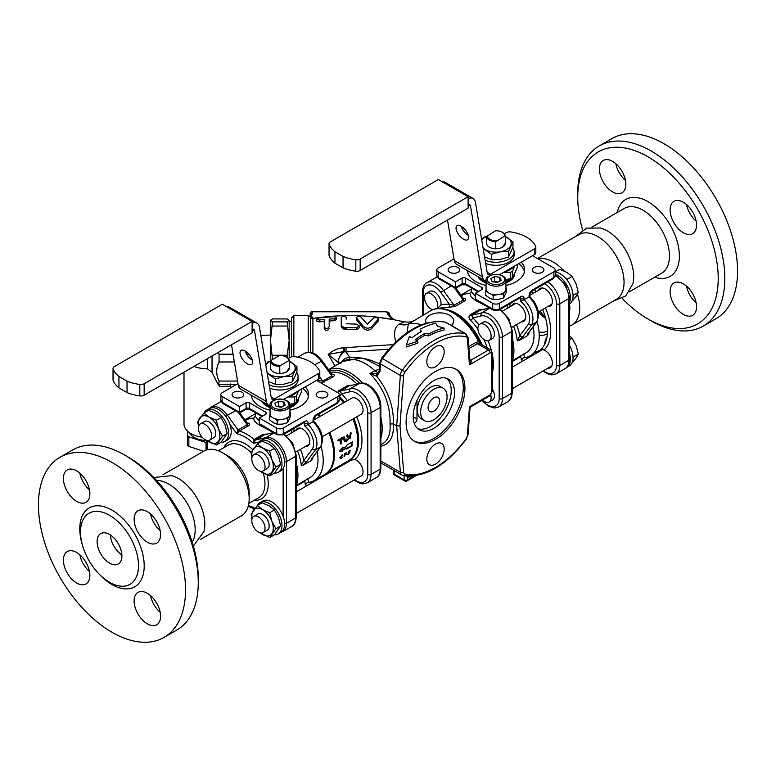 <?xml version="1.0" encoding="UTF-8"?>
<svg xmlns="http://www.w3.org/2000/svg" width="776" height="776" viewBox="0 0 776 776"><rect width="100%" height="100%" fill="white"/><g stroke="black" fill="none" stroke-linecap="round" stroke-linejoin="round"><path stroke-width="1.16" d="M192.206 542.211A37.393 21.592 -120 0 0 168.741 484.049A37.393 21.592 -120 0 0 156.558 480.451M153.784 477.512L171.748 475.639A37.393 21.592 60 0 1 178.373 478.491A37.393 21.592 60 0 1 203.972 531.453L193.369 546.081M569.594 326.027A37.393 21.592 -120 0 0 571.97 324.969L616.319 299.361A37.393 21.592 -120 0 0 622.051 269.398A37.393 21.592 -120 0 0 597.627 236.438A37.393 21.592 -120 0 0 578.925 234.585L537.448 258.534M575.588 236.515L586.646 228.125L600.634 228.028A37.393 21.592 60 0 1 607.259 230.879A37.393 21.592 60 0 1 632.857 283.841L625.786 295.908L612.982 301.292M571.902 363.061L576.141 357.988L578.285 354.137L576.141 345.592L572.077 338.152L569.594 335.872M572.95 355.912L573.59 356.844L573.037 357.464M572.077 338.152L569.594 339.587M578.285 354.137L573.59 356.844M571.902 301.389L576.141 296.325L578.285 292.465L576.141 283.919L572.077 276.479L566.839 272.347L559.68 269.32L555.218 271.891M566.034 278.739L567.392 279.185L567.644 280.796M572.95 294.24L573.59 295.171L573.037 295.801M572.077 276.479L567.392 279.185M578.285 292.465L573.59 295.171M260.261 471.207A15.19 8.769 -120 0 0 262.569 472.817A15.19 8.769 -120 0 0 271.872 471.992A15.19 8.769 -120 0 0 271.872 459.586A15.19 8.769 -120 0 0 262.569 448.014A15.19 8.769 -120 0 0 253.267 448.838A15.19 8.769 -120 0 0 252.074 457.015M263.103 470.906L267.245 468.51A9.351 5.393 -120 0 0 268.68 461.022A9.351 5.393 -120 0 0 262.569 452.786A9.351 5.393 -120 0 0 257.894 452.321L253.752 454.707A9.351 5.393 60 0 1 258.427 455.173A9.351 5.393 60 0 1 264.538 463.417A9.351 5.393 60 0 1 263.103 470.906A9.351 5.393 60 0 1 253.752 465.503A9.351 5.393 60 0 1 253.752 454.707M252.006 457.268L251.123 452.699L257.331 443.872L262.569 448.014L269.728 451.04L271.872 459.586L275.936 467.026L269.728 475.843L260.057 471.148M269.728 475.843L274.423 473.137L280.621 464.32L278.487 455.764L274.423 448.334L269.185 444.192L262.016 441.166L257.331 443.872M275.936 467.026L280.621 464.32M269.728 451.04L274.423 448.334M313.737 420.078L351.77 398.117A9.351 5.393 60 0 1 356.446 398.583A9.351 5.393 60 0 1 362.557 406.818A9.351 5.393 60 0 1 361.121 414.316L322.312 436.723M260.261 532.87A15.19 8.769 -120 0 0 262.569 534.489A15.19 8.769 -120 0 0 271.872 533.665A15.19 8.769 -120 0 0 271.872 521.259A15.19 8.769 -120 0 0 262.569 509.687A15.19 8.769 -120 0 0 253.267 510.511A15.19 8.769 -120 0 0 252.074 518.688M263.103 532.578L267.245 530.183A9.351 5.393 -120 0 0 268.68 522.694A9.351 5.393 -120 0 0 262.569 514.449A9.351 5.393 -120 0 0 257.894 513.993L253.752 516.38A9.351 5.393 60 0 1 258.427 516.845A9.351 5.393 60 0 1 264.538 525.08A9.351 5.393 60 0 1 263.103 532.578A9.351 5.393 60 0 1 253.752 527.176A9.351 5.393 60 0 1 253.752 516.38M252.006 518.94L251.123 514.372L257.331 505.545L262.569 509.687L269.728 512.713L271.872 521.259L275.936 528.698L269.728 537.516L260.057 532.821M269.728 537.516L274.423 534.809L280.621 525.982L278.487 517.437L274.423 509.997L269.185 505.865L262.016 502.838L257.331 505.545M275.936 528.698L280.621 525.982M269.728 512.713L274.423 509.997M296.228 491.858L351.373 460.022L354.768 459.537A9.351 5.393 60 0 1 356.446 460.255A9.351 5.393 60 0 1 362.557 468.491A9.351 5.393 60 0 1 361.121 475.989L296.228 513.45M206.852 440.37A15.19 8.769 -120 0 0 209.161 441.99A15.19 8.769 -120 0 0 218.463 441.156A15.19 8.769 -120 0 0 218.463 428.75A15.19 8.769 -120 0 0 209.161 417.178A15.19 8.769 -120 0 0 199.859 418.012A15.19 8.769 -120 0 0 198.666 426.179M209.695 440.07L213.836 437.674A9.351 5.393 -120 0 0 215.272 430.185A9.351 5.393 -120 0 0 209.161 421.95A9.351 5.393 -120 0 0 204.486 421.484L200.344 423.88A9.351 5.393 60 0 1 205.019 424.336A9.351 5.393 60 0 1 211.13 432.581A9.351 5.393 60 0 1 209.695 440.07A9.351 5.393 60 0 1 200.344 434.676A9.351 5.393 60 0 1 200.344 423.88M198.598 426.431L197.715 421.863L203.923 413.045L209.161 417.178L216.32 420.204L218.463 428.75L222.528 436.19L216.32 445.017L206.649 440.312M216.32 445.017L221.014 442.301L227.222 433.483L225.079 424.938L221.014 417.498L215.776 413.356L208.608 410.329L203.923 413.045M222.528 436.19L227.222 433.483M216.32 420.204L221.014 417.498M569.594 304.066A18.11 10.457 -120 0 0 573.037 295.957A18.11 10.457 -120 0 0 555.218 272.066M569.594 302.174A18.11 10.457 -120 0 0 570.389 297.489A18.11 10.457 -120 0 0 555.218 274.19M566.625 367.465A18.11 10.457 -120 0 0 566.645 367.446L569.283 365.923A18.11 10.457 -120 0 0 573.037 357.629A18.11 10.457 -120 0 0 569.594 345.543M566.645 367.446A18.11 10.457 -120 0 0 570.389 359.162A18.11 10.457 -120 0 0 569.594 353.536M546.886 337.453A18.11 10.457 -120 0 0 544.781 344.078M274.442 473.118A18.11 10.457 -120 0 0 278.235 472.283L280.883 470.76A18.11 10.457 60 0 0 283.143 468.529A18.11 10.457 -120 0 0 284.637 462.467A18.11 10.457 -120 0 0 276.731 444.241A18.11 10.457 -120 0 0 262.763 439.381L260.125 440.913A18.11 10.457 -120 0 0 257.506 443.775M278.235 472.283A18.11 10.457 -120 0 0 281.989 463.99A18.11 10.457 -120 0 0 274.083 445.764A18.11 10.457 -120 0 0 260.125 440.913M274.442 534.79A18.11 10.457 -120 0 0 278.235 533.956L280.883 532.433A18.11 10.457 -120 0 0 284.637 524.139A18.11 10.457 -120 0 0 283.143 516.36A18.11 10.457 60 0 0 262.763 501.053L260.125 502.586A18.11 10.457 -120 0 0 257.506 505.448M278.235 533.956A18.11 10.457 -120 0 0 281.989 525.662A18.11 10.457 -120 0 0 274.083 507.436A18.11 10.457 -120 0 0 260.125 502.586M206.717 410.077L209.355 408.554A18.11 10.457 -120 0 1 229.822 424.084A18.11 10.457 60 0 1 231.229 431.631A18.11 10.457 60 0 1 227.475 439.924L224.827 441.457A18.11 10.457 -120 0 0 228.581 433.163A18.11 10.457 -120 0 0 220.675 414.927A18.11 10.457 -120 0 0 206.717 410.077A18.11 10.457 -120 0 0 204.098 412.939M221.034 442.291A18.11 10.457 -120 0 0 224.827 441.457M269.107 384.857A18.11 10.457 0 0 0 292.804 383.897A18.11 10.457 0 0 0 298.11 376.505L298.11 379.551A18.11 10.457 180 0 1 292.804 386.952A18.11 10.457 180 0 1 269.65 388.145M298.11 376.505A18.11 10.457 0 0 0 296.762 372.548M288.284 358.551L290.34 357.358A4.675 2.697 180 0 1 294.851 356.659A35.056 20.244 0 0 1 319.644 370.976A4.675 2.697 180 0 1 319.799 371.675A4.675 2.697 180 0 1 318.432 373.586L274.5 398.942L271.134 397.002M271.387 416.625L269.563 416.062L270.126 414.433M289.923 412.395L290.418 412.832L289.923 413.521M280.02 419.506L277.197 420.466L275.189 418.788M288.303 416.906L287.624 418.856L284.879 418.759M269.563 416.062L269.563 419.855L273.385 422.736L277.197 424.259L282.415 424.132L287.624 422.648L290.418 416.625L290.418 412.832M277.197 420.466L277.197 424.259M287.624 418.856L287.624 422.648M237.989 383.577L222.149 392.724A4.675 2.697 180 0 0 220.782 394.635L220.782 400.358L222.634 403.336A2.338 1.348 120 0 1 222.149 402.269L222.149 396.536A4.675 2.697 180 0 1 220.782 394.635M222.149 396.536L239.503 406.556L246.108 402.744L246.108 408.467L239.503 412.279L239.503 406.556M262.637 416.101L249.416 408.467L249.416 402.744A2.338 1.348 0 0 0 246.108 402.744M249.416 402.744L265.945 412.279L265.945 414.19A2.338 1.348 0 0 0 266.634 413.239A2.338 1.348 0 0 0 265.945 412.279M265.945 414.19L259.329 418.012L276.692 428.032L276.692 433.755L259.329 423.735L259.329 418.012M283.298 428.032L337.841 396.536L337.841 402.269L316.356 414.665A4.675 2.697 120 0 0 313.048 420.398L313.048 421.746L308.091 424.608L308.091 423.26A4.675 2.697 120 0 0 304.784 421.349L283.298 433.755L283.298 428.032A4.675 2.697 180 0 1 276.692 428.032M316.521 380.415L337.841 392.724A4.675 2.697 180 0 1 339.209 394.635A4.675 2.697 180 0 1 337.841 396.536M305.298 386.894A28.634 16.529 180 0 1 308.625 394.635A28.634 16.529 180 0 1 289.923 410.135M270.058 410.135A28.634 16.529 180 0 1 251.385 395.275M317.937 392.249A5.839 3.376 180 0 1 324.3 391.511A5.839 3.376 180 0 1 327.909 394.635A5.839 3.376 180 0 1 322.069 398.001A5.839 3.376 180 0 1 316.22 394.635A5.839 3.376 180 0 1 317.937 392.249M242.054 397.021A5.839 3.376 180 0 1 235.681 397.748A5.839 3.376 180 0 1 232.082 394.635A5.839 3.376 180 0 1 237.922 391.259A5.839 3.376 180 0 1 243.761 394.635A5.839 3.376 180 0 1 242.054 397.021M289.923 413.773A9.933 5.733 180 0 1 279.99 419.506A9.933 5.733 180 0 1 270.058 413.773L270.058 405.179A9.933 5.733 0 0 0 272.968 409.233A9.933 5.733 0 0 0 283.793 410.475A9.933 5.733 0 0 0 289.923 405.179L289.923 413.773M285.209 405.033L281.387 407.235L276.178 406.43L274.782 403.423L278.594 401.211L283.812 402.026L285.209 405.033M282.095 406.828L278.594 405.984L278.594 401.211M283.812 405.838L283.812 402.026M278.594 405.984L277.789 406.682M270.058 405.741A11.689 6.751 -60 0 1 268.661 405.247A11.689 6.751 -60 0 1 266.362 401.483L238.271 385.265A11.689 6.751 120 0 0 240.56 389.028L268.661 405.247M259.329 421.087L255.45 416.537L255.45 412.745M284.753 434.405L284.443 433.881M295.889 430.379A10.166 5.869 60 0 1 297.48 428.517A10.166 5.869 60 0 1 307.645 434.385A10.166 5.869 60 0 1 307.645 446.132A10.166 5.869 60 0 1 305.24 446.578M296.228 485.921A43.243 24.968 -120 0 0 296.228 462.758M302.708 388.388A28.634 16.529 180 0 1 308.431 396.536M251.55 396.536A28.634 16.529 180 0 1 251.812 395.527M289.923 406.828A18.702 10.796 0 0 0 298.692 397.904L298.692 398.447A18.702 10.796 180 0 1 289.923 407.594M270.058 407.594A18.702 10.796 180 0 1 262.016 401.415M239.503 412.279L239.503 413.075L239.503 412.279L222.149 402.269A4.675 2.697 180 0 1 220.782 400.358M303.814 422.697L304.784 423.26L304.784 426.082L308.091 424.608A17.994 10.389 -120 0 1 315.376 449.876L312.291 449.052L303.833 460.42L301.282 465.513L302.815 465.357L306.908 461.264A2.338 1.853 -143.4 0 1 303.833 460.42A40.905 23.62 -120 0 0 300.448 449.343M313.048 421.746L313.048 421.746A17.994 10.389 60 0 1 320.342 447.005L315.376 449.876L306.908 461.264M304.784 421.349A2.338 1.348 -120 0 1 304.299 422.416L282.813 434.822A2.338 1.348 60 0 0 283.298 433.755A4.675 2.697 180 0 1 276.692 433.755A2.338 1.348 120 0 0 277.168 434.822L260.3 425.083L259.329 423.735M313.717 421.174C321.914 429.739 324.29 438.197 320.847 446.53L311.865 458.403L311.438 460.381L302.815 465.357M311.865 458.403A2.338 1.853 36.6 0 0 312.321 458.005A2.338 1.853 36.6 0 0 312.321 457.995L320.798 446.607M311.438 460.381L312.844 458.829L312.039 458.403M255.634 415.674L253.975 417.905L252.404 418.235A43.243 24.968 -120 0 0 245.303 420.466M253.975 417.915L253.888 418.186C253.306 420.388 255.682 422.998 260.988 426.024L267.933 429.487M296.228 486.29L304.774 481.11L305.395 484.932L305.705 483.923M321.012 446.268A43.243 24.968 60 0 1 314.261 480.499A43.243 24.968 60 0 1 308.567 482.391L307.733 478.588M317.142 451.525A38.567 22.261 60 0 1 310.022 477.55L296.403 485.417M308.567 482.391L307.024 482.759L305.395 484.932L305.657 484.02M304.987 480.46L304.774 481.11M279.738 366.437L280.446 365.457A8.652 4.995 180 0 1 271.358 360.209L270.649 361.189A9.351 5.393 -0 0 0 279.738 366.437L279.835 373.44A9.254 5.345 0 0 0 286.538 371.879A9.254 5.345 0 0 0 289.244 368.008L289.341 360.898A9.351 5.393 -0 0 0 286.606 357.222A9.351 5.393 -0 0 0 286.344 357.086M271.358 360.209L279.544 355.486A8.652 4.995 180 0 1 286.111 356.941A8.652 4.995 180 0 1 288.633 360.733L289.341 360.898M280.446 365.457L288.633 360.733M288.468 396.604A19.866 11.475 0 0 0 297.965 391.123M289.817 404.218L294.715 403.462L294.715 396.934L287.809 396.992M294.715 403.462A22.203 12.823 0 0 0 296.616 402.366L301.748 391.308L301.748 388.941M298.469 390.832L296.616 395.838A22.203 12.823 180 0 1 294.715 396.934M296.616 402.366L296.616 395.838M266.255 403.86A17.412 10.049 0 0 0 267.681 404.791A17.412 10.049 0 0 0 270.058 405.945M289.923 405.945A17.412 10.049 0 0 0 294.133 403.559M262.725 401.822A18.702 10.796 0 0 0 270.058 406.828M286.092 372.121A8.08 4.666 180 0 0 288.003 369.677L289.244 368.008M283.667 399.378L318.432 379.309A4.675 2.697 0 0 0 319.799 377.398L319.799 371.675M252.103 329.402L254.528 330.809A4.675 2.697 120 0 0 253.606 329.296A4.675 2.697 120 0 0 252.103 329.179M252.103 323.379A11.689 6.751 -60 0 1 257.118 323.223A11.689 6.751 -60 0 1 259.417 326.997L271.251 397.671A4.675 2.697 120 0 0 272.163 399.174A4.675 2.697 120 0 0 274.5 398.942M257.118 323.223L229.017 307.005A11.689 6.751 120 0 0 226.252 306.491M245.226 351.014A8.769 4.103 52 0 1 251.492 358.017A8.769 4.103 52 0 1 251.696 364.351A8.769 4.103 52 0 1 243.063 359.967A8.769 4.103 52 0 1 240.909 350.539A8.769 4.103 52 0 1 245.226 351.014A8.769 4.103 -128 0 0 252.278 360.074M238.271 385.265L231.49 344.767M113.16 369.075A35.521 20.506 0 0 0 118.941 376.457L118.941 387.903A35.521 20.506 180 0 1 113.16 380.531L113.16 369.075A4.675 2.697 180 0 1 113.034 368.474A4.675 2.697 180 0 1 114.412 366.563L222.353 304.24L252.103 321.419L144.161 383.742A4.675 2.697 180 0 1 139.806 384.459L139.806 395.915A4.675 2.697 0 0 0 144.161 395.188L252.103 332.875L252.103 321.419M139.806 395.915A35.521 20.506 180 0 1 127.031 392.578L127.031 381.123A35.521 20.506 0 0 0 139.806 384.459M118.941 387.903L127.031 392.578M113.034 368.474L113.034 379.92A4.675 2.697 0 0 0 113.16 380.531M118.941 376.457L127.031 381.123M254.528 330.809L266.362 401.483M265.78 365.011A15.19 8.769 0 0 1 270.649 361.189L270.649 368.251A9.351 5.393 0 0 0 279.738 373.498M289.341 361.15L296.936 366.592L292.397 376.37L283.929 376.573L275.451 378.998L267.157 373.227M268.545 381.511L275.451 384.411L283.929 384.207L292.397 381.792L296.936 372.005L296.936 366.592M275.451 378.998L275.451 384.411M265.761 364.924L267.584 362.053L270.882 360.869M292.397 376.37L292.397 381.792M267.07 372.713A15.19 8.769 0 0 0 269.253 374.304A15.19 8.769 0 0 0 283.929 376.573A15.19 8.769 0 0 0 294.667 370.375A15.19 8.769 0 0 0 290.738 361.897A15.19 8.769 0 0 0 289.341 361.189M341.838 448.344A42.535 24.56 60 0 1 341.838 448.625L346.086 446.743L346.62 445.249L352.663 441.767L351.751 444.25L352.653 445.579L346.62 449.071L346.086 448.276L342.342 450.439A43.243 24.968 60 0 1 342.303 451.564L339.481 451.331L342.303 447.742A43.243 24.968 60 0 1 342.342 448.916M346.086 448.276L341.838 450.148A42.535 24.56 60 0 1 341.799 451.273L339.665 451.108M351.906 442.194L351.256 443.959L352.159 445.298L346.339 448.654M342.303 451.564L341.799 451.273M342.342 450.439L341.838 450.148M352.653 445.579L352.159 445.298M351.751 444.25L351.256 443.959M342.332 455.541L341.459 455.347L342.42 454.794M340.363 457.869L339.781 457.801M340.286 457.51L340.78 457.791M342.09 457.374L341.159 458.587L340.295 458.092A43.243 24.968 -120 0 0 340.509 457.083L341.886 455.192L342.788 455.493L341.013 456.802A43.243 24.968 60 0 1 340.8 457.801L342.158 457.287M340.412 457.578L341.295 458.092M342.051 455.105L342.682 454.94M342.284 455.202L341.585 455.415M344.175 456.21L344.04 456.715A43.243 24.968 -120 0 0 344.66 453.834L346.785 452.369L345.116 453.815A43.243 24.968 60 0 1 344.942 454.746L346.717 453.95L344.835 455.26A43.243 24.968 60 0 1 344.544 456.424L344.04 456.715M346.785 452.369L346.28 452.66M349.627 451.768L347.803 454.125M349.142 450.429L349.452 451.574M348.841 452.786L348.434 451.913M348.327 453.785L349.656 452.825L349.016 452.165L349.501 452.447M349.2 451.457L348.822 451.981L349.559 451.254L348.87 451.263M348.492 451.787L349.074 452.127M349.646 450.72L349.947 451.952L348.57 454.309L348.434 452.738L349.287 450.924L350.189 450.643M348.055 454.009L348.57 454.309L347.949 454.426M349.336 452.466L348.831 452.165M349.239 452.495L348.734 452.204M349.151 452.544L348.637 452.253M348.948 452.689L348.434 452.398M349.433 451.923L349.151 451.011M343.991 436.655L344.03 436.791A42.535 24.56 60 0 1 344.66 440.011L345.262 440.409L347.968 439.439L347.376 439.177M346.872 438.886L347.968 439.439L347.561 440.477L345.058 441.864L344.156 441.049A43.243 24.968 -120 0 0 343.516 437.683L344.554 437.092A43.243 24.968 60 0 1 345.165 440.312L344.66 440.011M347.464 439.148L347.056 440.186L344.36 441.583M345.368 441.738L344.874 441.447M344.903 441.874L344.399 441.583M345.058 441.864L344.563 441.573M345.223 441.816L344.719 441.525M341.353 437.557L341.663 438.935L340.625 439.526A42.535 24.56 60 0 1 341.227 442.873L340.189 443.465M340.906 444.115L340.693 443.756A43.243 24.968 -120 0 0 340.111 440.419L337.899 440.341M342.284 437.858L342.177 439.226L340.625 439.526M341.139 439.827A43.243 24.968 60 0 1 341.731 443.164L341.227 442.873M340.693 443.756L341.731 443.164M338.414 440.642L339.073 441.01L338.414 440.642L338.772 439.652L341.876 437.858M340.111 440.419L338.559 440.719M346.756 435.152L347.522 434.977L349.569 437.732L350.286 433.386L350.985 432.736L350.636 437.926L348.773 439.003L346.785 436.19L347.279 434.841M347.134 434.851L349.54 437.732M350.985 432.736L351.334 433.561L350.82 433.27L350.131 437.635L348.269 438.712M350.461 432.436L350.82 433.27M325.163 474.204A43.243 24.968 -120 0 0 325.58 473.971A43.243 24.968 -120 0 0 334.534 454.173A43.243 24.968 -120 0 0 329.742 432.426M320.391 416.237A43.243 24.968 -120 0 0 318.703 414.103M352.876 419.069A43.243 24.968 60 0 1 357.668 440.816A43.243 24.968 60 0 1 348.715 460.614L325.58 473.971M339.209 397.739A43.243 24.968 60 0 1 343.535 402.88M357.668 440.816L357.668 439.856A42.069 24.289 -120 0 0 353.109 418.943M343.758 402.744A42.069 24.289 -120 0 0 339.209 397.419M317.879 414.578A43.243 24.968 60 0 1 319.566 416.712M328.917 432.911A43.243 24.968 60 0 1 324.756 474.446L314.261 480.499M163.018 474.708L204.03 451.031A37.393 21.592 60 0 1 222.731 452.883A37.393 21.592 60 0 1 249.174 498.687A37.393 21.592 60 0 1 241.423 515.807L200.412 539.485M239.832 412.88L247.185 423.065L247.175 424.705L238.077 429.952L236.748 433.687L239.425 431.019A2.338 1.348 60 0 1 238.077 429.952L227.513 415.305L225.835 416.46M267.196 434.065L263.209 434.259L254.121 439.507L253.49 443.348L255.469 439.992A2.338 1.348 60 0 1 254.121 439.507A43.243 24.968 -120 0 0 246.778 434.23A43.243 24.968 -120 0 0 239.425 431.019L248.514 425.772C250.211 424.346 250.056 423.454 248.058 423.075A43.243 24.968 -120 0 0 247.117 422.978M247.379 423.279A2.338 1.746 97.2 0 0 248.058 423.075M248.194 506.33L254.004 508.746L253.49 507.291L254.121 508.047M280.902 532.423L282.648 531.676A18.352 10.592 -120 0 0 286.451 523.276L286.451 461.613A18.352 10.592 -120 0 0 279.467 444.289A18.352 10.592 -120 0 0 266.032 437.548L255.469 439.992L264.558 434.744L273.385 432.639M222.731 452.883L227.688 455.745A30.38 17.547 60 0 1 249.174 492.964L249.174 498.687M110.367 534.994A17.528 10.117 -120 0 0 121.88 554.937M109.513 534.47A17.528 10.117 60 0 1 120.969 549.912A17.528 10.117 60 0 1 118.282 563.968A17.528 10.117 60 0 1 100.744 553.841A17.528 10.117 60 0 1 100.744 533.597A17.528 10.117 60 0 1 109.513 534.47M198.268 582.466L198.268 578.653A99.338 57.356 -120 0 0 128.021 456.986L124.723 455.075A104.013 60.053 60 0 1 198.268 582.466A104.013 60.053 60 0 1 176.724 630.083L163.998 637.426A104.013 60.053 60 0 1 111.996 632.275A104.013 60.053 60 0 1 44.048 540.62A104.013 60.053 60 0 1 59.985 457.277A104.013 60.053 60 0 1 163.998 517.33A104.013 60.053 60 0 1 163.998 637.426M150.544 595.619A18.702 10.796 -120 0 0 160.176 612.293M79.841 554.801A18.702 10.796 -120 0 0 89.473 571.466M79.841 473.156A18.702 10.796 -120 0 0 89.473 489.831M150.544 513.974A18.702 10.796 -120 0 0 160.176 530.648M109.513 515.293A41.021 23.687 -120 0 0 85.602 516.021A41.021 23.687 -120 0 0 89.007 560.621A41.021 23.687 -120 0 0 125.935 585.87A41.021 23.687 -120 0 0 137.216 554.85A41.021 23.687 -120 0 0 109.513 515.293M147.343 593.32A18.702 10.796 60 0 1 159.565 609.79A18.702 10.796 60 0 1 156.694 624.777A18.702 10.796 60 0 1 137.992 613.981A18.702 10.796 60 0 1 137.992 592.389A18.702 10.796 60 0 1 147.343 593.32M89.861 575.394A18.702 10.796 60 0 1 85.99 583.959A18.702 10.796 60 0 1 67.289 573.163A18.702 10.796 60 0 1 67.289 551.571A18.702 10.796 60 0 1 81.703 556.576A18.702 10.796 60 0 1 89.861 575.394M76.64 501.383A18.702 10.796 60 0 1 64.427 484.913A18.702 10.796 60 0 1 67.289 469.926A18.702 10.796 60 0 1 85.99 480.722A18.702 10.796 60 0 1 85.99 502.315A18.702 10.796 60 0 1 76.64 501.383M134.122 519.309A18.702 10.796 60 0 1 137.992 510.744A18.702 10.796 60 0 1 156.694 521.54A18.702 10.796 60 0 1 156.694 543.132A18.702 10.796 60 0 1 142.289 538.127A18.702 10.796 60 0 1 134.122 519.309M59.985 457.277L72.711 449.925A104.013 60.053 60 0 1 124.723 455.075L128.021 456.986M651.277 320.925L647.979 319.014L651.277 320.925A104.013 60.053 -120 0 0 703.289 326.075A104.013 60.053 -120 0 0 719.226 242.723A104.013 60.053 -120 0 0 651.277 151.068A104.013 60.053 -120 0 0 599.276 145.917A104.013 60.053 -120 0 0 577.732 193.534L577.732 197.346A99.338 57.356 60 0 1 647.979 156.8A99.338 57.356 60 0 1 718.217 278.458A99.338 57.356 60 0 1 647.979 319.014L647.979 319.014A99.338 57.356 60 0 1 622.216 298.488M703.289 326.075L716.015 318.723A104.013 60.053 -120 0 0 731.952 235.38A104.013 60.053 -120 0 0 664.004 143.725A104.013 60.053 -120 0 0 612.002 138.574L599.276 145.917M582.63 229.919A99.338 57.356 60 0 1 577.732 197.346M683.326 232.761A18.702 10.796 60 0 1 671.114 216.281A18.702 10.796 60 0 1 673.975 201.304A18.702 10.796 60 0 1 692.677 212.1A18.702 10.796 60 0 1 692.677 233.683A18.702 10.796 60 0 1 683.326 232.761M686.527 204.534A18.702 10.796 -120 0 0 696.159 221.199M625.844 184.31A18.702 10.796 60 0 1 621.974 192.865A18.702 10.796 60 0 1 603.272 182.069A18.702 10.796 60 0 1 603.272 160.477A18.702 10.796 60 0 1 617.686 165.492A18.702 10.796 60 0 1 625.844 184.31M615.824 163.707A18.702 10.796 -120 0 0 625.456 180.381M670.105 291.504A18.702 10.796 60 0 1 673.975 282.939A18.702 10.796 60 0 1 692.677 293.735A18.702 10.796 60 0 1 692.677 315.328A18.702 10.796 60 0 1 678.273 310.322A18.702 10.796 60 0 1 670.105 291.504M686.527 286.169A18.702 10.796 -120 0 0 696.159 302.844M569.594 311.205A30.38 17.547 -120 0 0 569.797 307.849A30.38 17.547 -120 0 0 569.594 304.25M538.534 311.884A30.38 17.547 -120 0 0 545.664 318.538M529.969 293.561A37.393 21.592 -120 0 0 530.493 294.938M539.844 311.127A37.393 21.592 -120 0 0 545.266 317.054M571.97 324.969A37.393 21.592 -120 0 0 577.46 294.211M564.084 270.96A37.393 21.592 -120 0 0 537.972 258.845M538.515 351.974A10.166 5.869 60 0 1 540.048 350.141A10.166 5.869 60 0 1 540.086 350.121A10.166 5.869 60 0 1 544.063 350.073A10.166 5.869 60 0 1 551.59 358.851A10.166 5.869 60 0 1 550.271 367.727A10.166 5.869 60 0 1 547.866 368.173M542.618 309.527A43.243 24.968 60 0 1 541.105 349.103L540.106 350.112A10.166 5.869 60 0 1 540.096 350.112A10.166 5.869 60 0 1 540.106 350.112L535.741 352.246A2.338 1.891 72.9 0 0 535.43 352.382A43.243 24.968 60 0 1 533.975 352.75M538.515 290.302A10.166 5.869 60 0 1 540.106 288.439A10.166 5.869 60 0 1 550.271 294.317A10.166 5.869 60 0 1 550.271 306.054A10.166 5.869 60 0 1 547.866 306.501M537.031 321.555A43.243 24.968 60 0 1 524.586 357.668L523.742 353.875M521.666 359.307L521.414 360.219L523.034 358.046L524.586 357.668M540.048 350.141L535.43 352.382M541.105 349.103A2.338 1.891 -132.9 0 1 544.063 350.073A45.58 26.316 -120 0 0 545.46 307.888M537.39 352.624A2.338 1.891 72.9 0 0 535.75 352.246L534.063 352.644M483.079 248A15.19 8.769 0 0 0 485.262 249.591A15.19 8.769 0 0 0 499.938 251.86A15.19 8.769 0 0 0 510.686 245.662A15.19 8.769 0 0 0 506.747 237.184A15.19 8.769 0 0 0 505.351 236.476M495.748 241.724A9.351 5.393 -0 0 1 486.659 236.476L486.659 243.538A9.351 5.393 0 0 0 495.748 248.786L495.748 241.724L504.642 236.02A8.652 4.995 180 0 0 502.12 232.228A8.652 4.995 180 0 0 495.554 230.773L486.659 236.476A15.19 8.769 0 0 0 481.789 240.298M495.748 248.786L495.845 248.727A9.254 5.345 0 0 0 502.547 247.166A9.254 5.345 0 0 0 505.254 243.295L505.351 236.185A9.351 5.393 -0 0 0 502.615 232.509A9.351 5.393 -0 0 0 502.363 232.373M505.254 243.295L504.022 244.964A8.08 4.666 180 0 1 502.111 247.408M505.351 236.438L512.955 241.879L508.416 251.657L499.938 251.86L491.47 254.285L483.167 248.514M481.78 240.211L483.603 237.34L486.891 236.156M484.554 256.798L491.47 259.698L499.938 259.494L508.416 257.079L512.955 247.292L512.955 241.879M491.47 254.285L491.47 259.698M508.416 251.657L508.416 257.079M499.676 274.665L534.451 254.596A4.675 2.697 0 0 0 535.818 252.685L535.818 246.962A4.675 2.697 180 0 1 534.451 248.873L490.519 274.229L487.153 272.289M468.112 204.689L470.537 206.096L482.381 276.77L454.28 260.552L447.5 220.054M461.235 226.301A8.769 4.103 52 0 1 467.501 233.304A8.769 4.103 52 0 1 467.705 239.638A8.769 4.103 52 0 1 459.082 235.254A8.769 4.103 52 0 1 456.918 225.826A8.769 4.103 52 0 1 461.235 226.301A8.769 4.103 -128 0 0 468.297 235.351M468.112 198.666A11.689 6.751 -60 0 1 473.127 198.511A11.689 6.751 -60 0 1 475.426 202.274L487.26 272.958A4.675 2.697 120 0 0 488.182 274.462A4.675 2.697 120 0 0 490.519 274.229M470.537 206.096A4.675 2.697 120 0 0 469.625 204.583A4.675 2.697 120 0 0 468.112 204.457M486.077 281.028A11.689 6.751 -60 0 1 484.67 280.534A11.689 6.751 -60 0 1 482.381 276.77M355.815 271.202A4.675 2.697 0 0 0 360.171 270.475L468.112 208.152L468.112 196.706L360.171 259.029A4.675 2.697 180 0 1 355.815 259.747L355.815 271.202A35.521 20.506 180 0 1 343.04 267.865L343.04 256.41A35.521 20.506 0 0 0 355.815 259.747M468.112 196.706L438.362 179.528L330.421 241.85A4.675 2.697 180 0 0 329.053 243.761A4.675 2.697 180 0 0 329.17 244.362A35.521 20.506 0 0 0 334.951 251.744L343.04 256.41M329.053 243.761L329.053 255.207A4.675 2.697 0 0 0 329.17 255.818L329.17 244.362M334.951 251.744L334.951 263.19A35.521 20.506 180 0 1 329.17 255.818M334.951 263.19L343.04 267.865M454.28 260.552A11.689 6.751 120 0 0 456.579 264.315L484.67 280.534M473.127 198.511L445.036 182.292A11.689 6.751 120 0 0 442.262 181.778M504.293 233.828L506.35 232.645A4.675 2.697 180 0 1 510.87 231.946A35.056 20.244 0 0 1 535.653 246.264A4.675 2.697 180 0 1 535.818 246.962M504.642 236.02L505.351 236.185M478.734 277.11A18.702 10.796 0 0 0 486.077 282.115M505.942 282.115A18.702 10.796 0 0 0 514.701 273.191L514.701 273.734A18.702 10.796 180 0 1 505.942 282.881M486.077 282.881A18.702 10.796 180 0 1 478.026 276.702M482.265 279.147A17.412 10.049 0 0 0 483.69 280.078A17.412 10.049 0 0 0 486.077 281.232M505.942 281.232A17.412 10.049 0 0 0 510.142 278.846M514.478 266.12L512.626 271.125A22.203 12.823 180 0 1 510.724 272.221L503.818 272.279M504.478 271.891A19.866 11.475 0 0 0 513.974 266.41M505.826 279.505L510.724 278.749L510.724 272.221M510.724 278.749A22.203 12.823 0 0 0 512.626 277.653L512.626 271.125M512.626 277.653L517.767 266.595L517.767 264.228M496.456 240.744A8.652 4.995 180 0 1 487.367 235.497M512.238 361.577L520.793 356.397L521.414 360.219L521.724 359.201M520.997 355.748L520.793 356.397M533.151 326.812A38.567 22.261 60 0 1 526.031 352.837L512.412 360.704M528.049 333.69L528.863 334.116L527.447 335.668L518.834 340.645L517.291 340.8L519.852 335.707A40.905 23.62 -120 0 0 516.457 324.63M500.762 309.692L500.462 309.168M471.653 290.961L469.897 293.474L471.129 296.965L475.601 300.467L483.943 304.774M475.349 296.374L471.469 291.825L471.469 288.032M461.313 295.743L461.739 295.501A43.243 24.968 -120 0 1 468.413 293.522L469.984 293.192M512.238 361.209A43.243 24.968 -120 0 0 512.238 338.045M439.468 308.479A43.243 24.968 60 0 1 448.373 307.422L455.434 306.307L464.523 301.059C466.221 299.633 466.066 298.731 464.067 298.362A43.243 24.968 -120 0 0 463.136 298.265M483.244 309.381L479.258 309.575L470.169 314.823C468.471 316.395 468.626 318.218 470.615 320.284A43.243 24.968 60 0 1 477.958 329.267M532.53 255.702L553.851 268.011A4.675 2.697 180 0 1 555.218 269.912L555.218 275.645A4.675 2.697 180 0 1 553.851 277.546L532.365 289.952A4.675 2.697 120 0 0 529.057 295.685L529.057 297.033A17.994 10.389 60 0 1 536.352 322.292L527.874 333.69A2.338 1.853 36.6 0 0 528.33 333.292A2.338 1.853 36.6 0 0 528.34 333.282L536.808 321.894L531.395 325.154A17.994 10.389 -120 0 0 524.101 299.895L524.101 298.547A4.675 2.697 120 0 0 520.793 296.636L499.308 309.042A2.338 1.348 60 0 1 498.832 310.109L493.187 310.109L476.318 300.37L475.349 299.022L475.349 293.299L492.702 303.309L492.702 309.042A2.338 1.348 120 0 0 493.187 310.109M529.736 296.461C537.933 305.026 540.309 313.485 536.866 321.817L536.808 321.894M529.057 297.033L520.793 301.369A15.656 9.04 60 0 1 528.31 324.339L531.395 325.154L522.917 336.551A2.338 1.853 -143.4 0 1 519.852 335.707L528.31 324.339M527.874 333.69L527.457 335.668M518.834 340.645L522.917 336.551M455.512 287.566L455.512 281.843L462.127 278.031L462.127 283.754L455.512 287.566L438.159 277.546A2.338 1.348 120 0 0 438.644 278.623L455.512 288.362L461.642 284.821A2.338 1.348 -120 0 0 462.127 283.754A2.338 1.348 0 0 1 465.435 283.754A2.338 1.348 120 0 0 465.91 284.821L461.642 284.821M481.954 289.477A2.338 1.348 0 0 0 482.643 288.526A2.338 1.348 0 0 0 481.954 287.566L481.954 289.477L475.349 293.299M478.656 291.388L465.435 283.754L465.435 278.031A2.338 1.348 0 0 0 462.127 278.031M555.218 269.912A4.675 2.697 180 0 1 553.851 271.823L553.851 277.546A2.338 1.348 60 0 1 553.366 278.623L531.88 291.029L529.746 294.725A2.338 1.348 180 0 1 529.057 295.685M475.349 299.022L492.702 309.042A4.675 2.697 180 0 0 499.308 309.042L499.308 303.309L553.851 271.823M453.999 258.864L438.159 268.011A4.675 2.697 180 0 0 436.791 269.912L436.791 275.645L438.644 278.623M436.791 275.645A4.675 2.697 180 0 0 438.159 277.546L438.159 271.823A4.675 2.697 180 0 1 436.791 269.912M438.159 271.823L455.512 281.843M499.308 303.309A4.675 2.697 180 0 1 492.702 303.309M458.063 272.298A5.839 3.376 180 0 1 451.7 273.036A5.839 3.376 180 0 1 448.091 269.912A5.839 3.376 180 0 1 453.931 266.546A5.839 3.376 180 0 1 459.78 269.912A5.839 3.376 180 0 1 458.063 272.298M533.946 267.536A5.839 3.376 180 0 1 540.319 266.798A5.839 3.376 180 0 1 543.918 269.912A5.839 3.376 180 0 1 538.078 273.288A5.839 3.376 180 0 1 532.239 269.912A5.839 3.376 180 0 1 533.946 267.536M518.727 263.675A28.634 16.529 180 0 1 524.45 271.823M467.569 271.823A28.634 16.529 180 0 1 467.821 270.805M521.307 262.181A28.634 16.529 180 0 1 524.634 269.912A28.634 16.529 180 0 1 505.942 285.423M486.077 285.423A28.634 16.529 180 0 1 467.394 270.562M511.908 305.666A10.166 5.869 60 0 1 513.499 303.804A10.166 5.869 60 0 1 523.664 309.673A10.166 5.869 60 0 1 523.664 321.419A10.166 5.869 60 0 1 521.259 321.865M465.435 278.031L481.954 287.566M498.114 282.115L494.613 281.271L493.798 281.96M492.188 281.717L490.791 278.71L494.613 276.498L499.822 277.304L501.218 280.32L497.406 282.522L492.188 281.717M494.613 281.271L494.613 276.498M499.822 281.125L499.822 277.304M505.942 289.05A9.933 5.733 180 0 1 496.01 294.793A9.933 5.733 180 0 1 486.077 289.05L486.077 280.466A9.933 5.733 0 0 0 488.987 284.52A9.933 5.733 0 0 0 499.812 285.762A9.933 5.733 0 0 0 505.942 280.466L505.942 289.05M505.942 287.683L506.437 291.912L503.643 297.935L503.643 294.143L500.889 294.046M504.313 292.193L503.643 294.143M506.437 288.119L505.942 288.798M487.396 291.912L485.582 291.349L486.135 289.72M485.582 291.349L485.582 295.142L489.394 298.023L493.216 299.546L498.425 299.42L503.643 297.935M496.039 294.793L493.216 295.753L491.198 294.075M493.216 295.753L493.216 299.546M485.116 260.144A18.11 10.457 0 0 0 508.813 259.184A18.11 10.457 0 0 0 514.119 251.783L514.119 254.838A18.11 10.457 180 0 1 508.813 262.24A18.11 10.457 180 0 1 485.669 263.423M514.119 251.783A18.11 10.457 0 0 0 512.771 247.835M379.377 369.182L374.866 370.705L369.977 373.528L376.787 376.273L379.968 371.403L380.512 363.915A7.013 4.045 -60 0 1 382.636 358.473A78.298 45.212 -60 0 1 445.414 322.224A7.013 4.045 -60 0 1 446.113 322.486L444.978 322.05A2.338 1.872 102.3 0 1 445.414 322.224L465.251 333.67A78.298 45.212 120 0 0 402.472 369.929A7.013 4.045 120 0 0 400.338 375.371L396.681 425.849L393.374 423.938C393.917 406.973 388.388 391.085 376.787 376.273A2.338 1.814 74.1 0 1 377.456 373.382L369.977 373.528C383.839 388.175 390.541 404.985 390.056 423.948C390.745 433.619 388.31 440.186 382.762 443.649L380.851 444.755M378.096 373.11L377.456 373.382M378.077 373.12L379.28 370.443A2.338 1.222 4.2 0 0 379.28 370.453A2.338 1.222 4.2 0 0 379.968 371.403M372.916 362.101A14.026 6.286 110.8 0 0 373.751 361.432C366.524 358.493 358.531 357.135 349.782 357.358A9.351 7.585 169.2 0 0 341.362 362.295M380.851 446.258C389.862 444.221 394.033 436.781 393.374 423.938L390.056 423.948M420.718 331.837L420.35 329.15L421.416 331.43A80.636 46.56 120 0 0 411.901 337.841L409.379 336.396L406.304 345.01L417.769 341.236L415.257 339.781A80.636 46.56 -60 0 1 424.773 333.37L428.75 334A80.636 46.56 -60 0 1 444.085 328.044L437.46 326.23L435.695 323.204A80.636 46.56 120 0 0 420.35 329.15M444.085 328.044L444.085 330.043A78.298 45.212 120 0 0 428.75 335.911L424.773 335.271A78.298 45.212 120 0 0 416.702 340.615M417.769 341.236L417.769 343.176L406.304 347.008L406.304 345.01M407.109 332.632L408.283 324.145L430.525 310.817A45.58 26.316 60 0 1 478.588 341.799L476.134 342.294L468.772 346.542M425.946 323.204L425.626 320.963A14.026 8.099 0 0 0 426.14 323.146M451.292 325.483A14.026 8.099 0 0 0 453.669 320.963L452.301 326.056M349.695 358.677L349.782 357.358L345.98 351.935L388.805 349.229M338.239 364.099L338.161 362.421L340.858 363.43M405.062 371.908A75.961 43.854 -60 0 1 465.969 336.735A4.675 2.697 -60 0 1 467.385 338.734A2.338 1.465 -4.5 0 0 468.064 337.589L469.936 361.228L469.451 364.827L490.054 352.935A2.338 1.348 -60 0 1 491.712 353.885L491.712 392.055A2.338 1.348 -60 0 1 490.054 394.916A2.338 1.348 -120 0 1 489.569 395.993L471.11 406.643L469.451 406.818L467.385 435.297A4.675 2.697 -60 0 1 465.969 438.925A75.961 43.854 -60 0 1 405.072 474.087A4.675 2.697 -60 0 1 403.656 472.099A2.338 1.465 175.5 0 1 400.358 472.264L396.681 425.849L399.989 425.849L403.636 375.535A4.675 2.697 -60 0 1 405.062 371.908L381.685 358.124C402.308 331.236 423.405 319.208 444.978 322.05M453.669 320.963A14.026 8.099 0 0 0 449.566 315.24A14.026 8.099 0 0 0 434.279 313.485A14.026 8.099 0 0 0 425.626 320.963M312.912 353.09L312.912 318.509C343.545 313.698 373.954 314.833 404.141 321.894L399.339 324.009A14.026 12.067 -126.3 0 0 408.283 324.145A45.58 26.316 -120 0 1 421.32 324.824M481.741 344.767L479.393 341.197L478.588 341.799L481.721 344.748M476.134 342.294A2.338 1.348 -120 0 0 477.415 343.729L480.237 343.826L490.742 349.84A4.675 2.697 120 0 0 488.405 350.073L470.828 360.219L469.81 359.627M399.339 324.009C394.606 326.958 393.413 332.894 395.741 341.809A14.026 4.772 168.1 0 0 395.954 341.779M344.137 347.638L344.466 351.722A9.351 5.694 122.9 0 0 338.161 362.421L338.152 362.344A9.351 5.141 -62.2 0 1 343.516 351.625L345.98 351.935L346.086 347.57L343.021 347.745C337.211 348.492 332.293 350.723 328.267 354.438L338.152 362.344M343.021 347.745L343.516 351.625L328.267 354.438L334.951 366M464.931 388.427A41.603 24.017 -60 0 1 446.772 430.302A41.603 24.017 -60 0 1 414.714 441.447A41.603 24.017 -60 0 1 414.714 393.403A41.603 24.017 -60 0 1 456.317 369.386A41.603 24.017 -60 0 1 464.931 388.427M444.192 449.071A12.271 7.081 -60 0 1 438.838 461.419A12.271 7.081 -60 0 1 429.38 464.708A12.271 7.081 -60 0 1 429.38 450.536A12.271 7.081 -60 0 1 441.651 443.455A12.271 7.081 -60 0 1 444.192 449.071M444.192 351.741A12.271 7.081 -60 0 1 438.838 364.089A12.271 7.081 -60 0 1 429.38 367.378A12.271 7.081 -60 0 1 429.38 353.206A12.271 7.081 -60 0 1 441.651 346.125A12.271 7.081 -60 0 1 444.192 351.741M467.385 338.734L469.451 364.827C471.187 362.557 471.653 361.015 470.828 360.219A2.338 1.348 120 0 1 469.868 360.413M480.751 343.923L479.393 341.227M393.034 344.66L346.086 347.57M490.054 394.916L469.451 406.818L469.955 408.496L468.064 434.511A2.338 1.222 -175.8 0 1 467.385 435.297M394.062 319.741L377.427 317.19M391.637 319.295A2.338 0.504 99 0 0 391.802 319.014L387.942 314.833A2.338 1.843 155.3 0 1 390.066 315.764A2.338 1.843 155.3 0 0 390.066 315.764L392.918 318.858L394.945 319.916M312.631 318.538L312.544 317.083L309.333 316.181M446.724 378.368A29.216 16.868 -60 0 1 451.215 390.629A29.216 16.868 -60 0 1 439.536 418.856A29.216 16.868 -60 0 1 417.692 428.643M454.523 392.53A29.216 16.868 120 0 0 448.47 379.154A29.216 16.868 120 0 0 419.253 396.022A29.216 16.868 120 0 0 419.253 429.759A29.216 16.868 120 0 0 441.767 421.931A29.216 16.868 120 0 0 454.523 392.53M416.819 400.814A3.502 2.027 -60 0 1 417.003 401.784L417.003 418.962A3.502 2.027 -60 0 1 414.529 423.26L414.335 423.366A3.502 2.027 -60 0 1 414.287 423.395M443.212 388.262L439.905 386.361A18.702 10.796 120 0 0 425.5 391.366A18.702 10.796 120 0 0 417.333 410.184A18.702 10.796 120 0 0 421.213 418.749L424.511 420.65A18.702 10.796 -60 0 1 420.64 412.095A18.702 10.796 -60 0 1 428.808 393.277A18.702 10.796 -60 0 1 443.212 388.262A18.702 10.796 -60 0 1 443.212 409.854A18.702 10.796 -60 0 1 424.511 420.65M310.633 317.539A2.338 1.911 180 0 0 312.544 318.354L322.574 317.18M310.449 316.492L312.544 313.64L312.544 311.777L385.003 311.777A2.338 1.348 180 0 1 387.331 312.97A2.338 1.891 -11.5 0 1 389.62 314.455M451.215 285.878L440.787 292.387L449.42 304.347A45.58 26.316 -120 0 0 440.826 305.152L437.402 308.605M489.811 308.159L481.392 313.029L471.507 315.308L480.606 310.06L489.443 307.946M293.852 356.572L293.852 315.58L308.198 315.58L308.198 352.246M310.526 317.403L312.544 317.083M390.066 315.764L389.62 314.416C390.134 313.232 388.601 312.214 385.003 311.351L312.544 311.777A2.338 1.911 180 0 0 310.206 313.688L310.206 315.551A2.338 1.911 180 0 1 312.544 313.64L312.544 313.64M293.852 315.58L291.514 317.918L291.514 356.863M310.206 316.424L310.206 313.688A2.338 2.338 0 0 1 312.544 311.351M439.652 401.124A8.177 4.724 120 0 0 437.955 397.38A8.177 4.724 120 0 0 429.778 402.094A8.177 4.724 120 0 0 429.778 411.542A8.177 4.724 120 0 0 436.073 409.35A8.177 4.724 120 0 0 439.652 401.124M405.702 475.892L407.419 477.133A3.502 2.667 85.8 0 1 407.933 476.086M404.597 480.916A2.338 1.348 -60 0 1 404.112 479.84L394.198 474.117A2.338 1.348 120 0 0 394.683 475.184L404.597 480.916A2.338 2.338 0 0 0 406.934 480.916A2.338 1.348 60 0 0 407.419 479.84L407.419 477.133A81.81 47.229 120 0 0 413.802 476.154L407.419 479.84A2.338 1.348 180 0 1 404.112 479.84L404.112 475.649M394.198 470.605L394.198 474.117A2.338 1.348 180 0 1 393.51 473.166L393.51 470.207M413.87 475.921A3.502 2.522 77.2 0 0 413.802 476.154L414.5 475.853M356.514 319.799L356.165 317.297L356.514 319.799L362.925 327.841C365.855 330.741 368.823 330.925 371.83 328.384L378.591 320.624L378.591 318.664L378.251 319.178L377.369 317.685L373.993 317.724L367.378 324.193L360.762 316.909L357.377 316.453L356.514 317.859L362.925 325.891C365.865 328.762 368.833 328.946 371.83 326.434L378.251 319.178L378.251 321.128M346.183 319.198L346.183 317.258C344.544 315.977 342.895 316.007 341.246 317.365L341.246 326.162L343.322 328.975L345.475 329.596L356.659 329.684L359.133 327.879L359.123 325.842L356.659 324.135L346.183 323.757M329.199 328.539C327.569 331.022 325.93 331.158 324.261 328.946L324.261 326.987C325.93 329.17 327.569 329.034 329.199 326.589L329.199 319.101L334.136 318.79L336.6 317.539L334.136 316.666L319.334 317.888L316.85 319.149L319.334 319.984L324.261 319.499L324.261 326.987M336.6 317.539L336.6 319.479L334.136 320.711L329.199 321.031M316.85 321.109L316.85 319.149L316.85 321.109L319.334 321.924L324.261 321.429M428.75 334L428.75 335.911M424.773 333.37L424.773 335.271M341.246 324.232L341.469 327.152M341.469 325.222L341.76 327.666M341.76 325.726L342.168 328.151M342.168 326.201L342.691 328.597M342.691 326.647L343.322 327.016L343.322 328.975M343.322 327.016L344.01 327.317L344.01 329.276M344.01 327.317L344.738 327.52L344.738 329.48M344.738 327.52L345.475 327.637L345.475 329.596M345.475 327.637L346.183 327.666L346.183 329.625M346.183 327.666L356.659 327.714L359.123 325.842M478.908 324.998A45.58 26.316 -120 0 0 472.875 317.898L480.732 316.075L481.392 313.029A18.352 10.592 -120 0 1 495.117 319.149A18.352 10.592 -120 0 1 502.46 336.891A2.338 1.348 180 0 1 499.162 336.891L499.162 398.563A16.015 9.244 60 0 1 482.274 400.203M470.615 320.284A2.338 0.766 -44.2 0 0 472.875 317.898L471.507 315.308A2.338 1.348 -120 0 1 470.169 314.823M463.175 298.547L463.185 299.992L454.096 305.24L449.42 304.347A2.338 1.746 97.2 0 1 448.373 307.422M463.398 298.566A2.338 1.746 97.2 0 0 464.067 298.362M347.367 400.659A45.58 26.316 -120 0 0 341.479 393.752L340.121 391.172L350.005 388.883L359.094 383.635A18.352 10.592 60 0 1 372.81 389.765A18.352 10.592 60 0 1 380.162 407.507L380.162 469.179A18.352 10.592 60 0 1 376.36 477.579L367.271 482.827A18.352 10.592 -120 0 0 371.074 474.427L371.074 412.754A18.352 10.592 -120 0 0 363.721 395.013A18.352 10.592 -120 0 0 350.005 388.883L349.336 391.938A16.015 9.244 60 0 1 361.335 397.244A16.015 9.244 60 0 1 367.766 412.754L367.766 474.427A16.015 9.244 60 0 1 354.622 479.733M351.848 385.235L347.861 385.43L338.772 390.677A2.338 1.348 -120 0 0 340.121 391.172L349.21 385.924L359.443 383.49M359.511 383.47L349.21 385.924A2.338 1.348 60 0 1 347.861 385.43M338.772 390.677L337.579 392.578M339.209 396.119L339.228 396.138A43.243 24.968 60 0 1 344.525 402.308M349.336 391.938L341.479 393.752A2.338 0.766 -44.2 0 1 339.228 396.138M321.186 383.111L333.137 376.923C334.825 375.497 334.679 374.595 332.681 374.216A43.243 24.968 -120 0 0 331.74 374.119M339.209 396.39A43.243 24.968 60 0 1 344.36 402.404M353.71 418.594A43.243 24.968 60 0 1 349.54 460.129A43.243 24.968 60 0 1 349.122 460.362M314.649 364.73L321.798 361.082M297.829 357.202L304.609 353.293C311.244 351.101 317.054 353.565 322.03 360.665L331.808 374.207L331.788 375.856L322.7 381.103L318.034 380.201A45.58 26.316 -120 0 0 317.054 380.104M318.111 381.336A2.338 1.746 97.2 0 0 318.034 380.201L317.694 379.736M332.002 374.42A2.338 1.746 97.2 0 0 332.681 374.216M455.473 368.94A41.603 24.017 -60 0 1 463.282 387.476A41.603 24.017 -60 0 1 445.657 428.769A41.603 24.017 -60 0 1 413.909 440.943M492.391 389.125A9.351 5.393 60 0 1 492.508 400.125L489.21 402.036A9.351 5.393 60 0 1 484.534 401.57A9.351 5.393 60 0 1 482.526 400.057M479.859 324.174L483.167 322.263A9.351 5.393 60 0 1 492.508 327.656A9.351 5.393 60 0 1 492.508 338.452L489.21 340.363A9.351 5.393 60 0 1 484.534 339.898A9.351 5.393 60 0 1 478.423 331.662A9.351 5.393 60 0 1 479.859 324.174A9.351 5.393 60 0 1 489.21 329.567A9.351 5.393 60 0 1 489.21 340.363M490.772 395.023A9.351 5.393 60 0 1 489.21 402.036M432.717 309.76A9.351 5.393 60 0 1 431.126 309.061A9.351 5.393 60 0 1 425.015 300.826A9.351 5.393 60 0 1 426.451 293.338L429.759 291.427A9.351 5.393 60 0 1 437.722 294.802A9.351 5.393 60 0 1 440.826 305.152M426.451 293.338A9.351 5.393 60 0 1 435.22 297.809A9.351 5.393 60 0 1 436.752 308.683M270.475 360.995L270.562 320.11L272.502 321.885L270.475 340.645L272.502 359.55M272.502 321.885L287.149 321.885L289.176 320.41L287.149 318.936L272.502 318.936L270.475 320.41M289.176 320.41L289.176 340.645L287.149 321.885M272.502 355.243L287.149 355.243L289.176 340.645L289.176 358.037M272.502 326.056L287.149 326.056M287.149 357.571L287.149 355.243M187.501 431.126L187.501 445.017A22.203 12.823 0 0 0 188.849 446.365L203.603 451.283M187.501 435.472A22.203 12.823 0 0 0 188.849 436.82L206.018 442.543A22.203 12.823 0 0 0 206.406 442.553M206.406 440.525A18.702 10.796 180 0 1 189.334 432.61M188.849 446.365L188.849 436.82M206.018 450.109L206.018 442.543M233.062 354.195L219.055 354.195L218.337 352.362M248.941 354.195L246.613 354.195M218.58 384.217L219.831 386.399L217.823 383.975L212.042 372.354L207.367 368.813L207.367 358.696M212.042 372.354L212.042 356M207.367 368.813A23.377 13.493 180 0 1 194.029 366.398M218.696 384.236L219.055 381.055C215.922 374.692 215.922 368.328 219.055 361.965L219.055 354.195M202.129 437.169A23.377 13.493 180 0 1 183.999 424.026L183.999 372.189M219.831 386.399L230.297 386.225L230.705 384.624M230.297 386.225L230.87 384.324M234.371 361.965L219.055 361.965M237.563 381.055L219.055 381.055M236.699 384.324L219.055 384.324M273.792 407.807A8.769 5.063 180 0 1 277.721 399.339A8.769 5.063 180 0 1 288.459 405.538A8.769 5.063 180 0 1 273.792 407.807M291.243 429.962L291.243 433.066M293.968 431.495L293.968 428.381M304.784 426.082A15.656 9.04 60 0 1 312.291 449.052M339.209 394.635L339.209 400.358A4.675 2.697 180 0 1 337.841 402.269A2.338 1.348 60 0 1 337.356 403.336L315.871 415.742L313.737 419.438A2.338 1.348 180 0 1 313.048 420.398M245.633 409.534A2.338 1.348 -120 0 0 246.108 408.467A2.338 1.348 0 0 1 249.416 408.467A2.338 1.348 120 0 0 249.901 409.534L245.633 409.534L239.503 413.075L222.634 403.336M308.091 423.26A2.338 1.348 180 0 1 304.784 423.26A2.338 1.348 -60 0 0 304.483 422.328M316.356 414.665A2.338 1.348 60 0 1 315.871 415.742M297.596 450.992A38.567 22.261 60 0 1 301.282 465.513M312.844 458.829A38.567 22.261 -120 0 0 312.699 457.5M318.432 373.586L318.432 379.309M144.161 395.188L144.161 383.742M341.314 458.5L340.8 458.199M347.561 440.477L347.056 440.186M342.177 439.226L341.663 438.935M350.636 437.926L350.131 437.635M248.514 425.772A2.338 1.348 60 0 1 247.175 424.705L238.261 412.357M221.053 401.638L219.986 402.143A18.352 10.592 60 0 1 221.063 401.658M254.567 508.784L253.49 507.291A40.905 23.62 60 0 1 248.398 505.564M273.472 432.688L264.558 434.744A2.338 1.348 60 0 1 263.209 434.259M283.473 434.444A18.352 10.592 60 0 1 295.54 456.366A2.338 1.348 0 0 0 296.228 455.405L292.746 443.339L284.181 434.036M284.627 523.674A2.338 1.348 180 0 0 286.451 523.276L295.54 518.028A2.338 1.348 -0 0 0 296.228 517.078C295.889 522.064 294.385 525.187 291.737 526.429A18.352 10.592 60 0 0 295.54 518.028L295.54 456.366L286.451 461.613A2.338 1.348 180 0 1 284.627 462.001M265.217 438.585A2.338 1.882 77 0 1 266.032 437.548L273.967 432.969M229.822 424.084L236.748 433.687A40.905 23.62 60 0 1 253.49 443.348L258.583 442.175M283.143 468.529L283.143 516.36M235.438 410.727L227.513 415.305A18.352 10.592 -120 0 0 210.897 407.39L219.986 402.143M207.095 449.77L207.095 440.642M254.237 500.307A32.718 18.896 -120 0 0 267.128 474.941M252.724 449.644A32.718 18.896 -120 0 0 223.857 447.684M263.258 473.205A30.38 17.547 60 0 1 264.955 483.846A30.38 17.547 60 0 1 258.66 497.755L248.815 503.44M218.434 450.808L228.28 445.133A30.38 17.547 60 0 1 251.133 452.689M99.813 574.754A45.541 26.297 -120 0 0 143.599 572.766A45.541 26.297 -120 0 0 111.996 510.162A45.541 26.297 -120 0 0 82.178 544.199M591.904 227.096L624.321 208.375A37.393 21.592 60 0 1 643.013 210.228A37.393 21.592 60 0 1 667.447 243.189A37.393 21.592 60 0 1 661.715 273.152L629.297 291.873M654.702 277.207A44.407 25.637 -120 0 0 679.301 253.383A44.407 25.637 -120 0 0 650.23 203.04A44.407 25.637 -120 0 0 617.298 212.43M536.109 291.689A45.58 26.316 -120 0 0 534.441 289.545M532.433 354.263A45.58 26.316 -120 0 0 534.674 354.186M531.56 355.99L531.065 355.301M544.442 283.774A16.015 9.244 60 0 1 556.508 303.785L556.508 365.457A16.015 9.244 60 0 1 543.365 370.763M539.048 331.953A30.38 17.547 -120 0 0 547.41 331.042M547.322 333.796A32.718 18.896 60 0 1 539.223 335.251M531.589 291.223A43.243 24.968 60 0 1 533.267 293.338M555.218 275.674A18.352 10.592 60 0 1 568.905 298.537L559.816 303.785A18.352 10.592 -120 0 0 547.74 281.872M569.594 359.249L569.594 297.586A2.338 1.348 -0 0 1 568.905 298.537L568.905 360.209A2.338 1.348 0 0 0 569.594 359.249C569.245 364.245 567.751 367.358 565.103 368.61L556.014 373.857A18.352 10.592 -120 0 0 559.816 365.457L559.816 303.785A2.338 1.348 180 0 1 556.508 303.785M556.508 365.457A2.338 1.348 180 0 0 559.816 365.457L568.905 360.209A18.352 10.592 60 0 1 565.103 368.61M534.451 248.873L534.451 254.596M360.171 270.475L360.171 259.029M528.863 334.116A38.567 22.261 -120 0 0 528.708 332.788M513.605 326.279A38.567 22.261 60 0 1 517.291 340.8M482.08 344.835A43.243 24.968 -120 0 0 456.172 313.329A43.243 24.968 -120 0 0 447.16 309.702M483.846 339.461A43.243 24.968 60 0 1 487.183 347.784M520.318 297.47L520.318 297.703A2.338 1.348 -120 0 0 520.793 296.636M520.492 297.615A2.338 1.348 -60 0 1 520.793 298.547L520.793 301.369M524.101 298.547A2.338 1.348 180 0 1 520.793 298.547L519.833 297.984M532.365 289.952A2.338 1.348 60 0 1 531.88 291.029M507.252 305.24L507.252 308.353M509.977 306.782L509.977 303.668M489.811 283.095A8.769 5.063 180 0 1 493.74 274.626A8.769 5.063 180 0 1 504.468 280.825A8.769 5.063 180 0 1 489.811 283.095M378.717 372.441A7.013 4.045 60 0 1 374.866 370.705A45.58 26.316 60 0 0 342.769 361.49L360.113 358.017L365.777 359.172L379.571 366.408M379.28 370.453L379.823 362.964A2.338 1.222 4.2 0 0 380.512 363.915L400.338 375.371A2.338 1.222 4.2 0 0 403.636 375.535M379.755 363.925L373.751 361.432M380.851 438.411A45.58 26.316 -120 0 0 380.851 417.178M362.644 383.072A45.58 26.316 -120 0 0 328.597 369.764M468.064 337.589L465.949 333.942A7.013 4.045 120 0 0 465.251 333.67A2.338 1.872 102.3 0 1 465.969 336.735M329.47 370.967A44.407 25.637 60 0 1 359.734 383.392M380.851 462.215A7.013 4.045 -60 0 0 381.957 463.534L401.784 474.98A7.013 4.045 120 0 0 402.482 475.251A2.338 1.872 -77.8 0 0 402.928 475.416L401.784 474.98A7.013 4.045 120 0 1 400.358 472.264L380.851 461.002M468.937 348.618L477.415 343.729L488.405 350.073A2.338 1.348 60 0 1 490.054 352.935M430.525 310.817C444.648 302.126 468.394 317.976 479.393 341.197A44.407 25.637 -120 0 0 454.746 313.203M330.489 372.383A43.243 24.968 60 0 1 357.096 384.023M403.656 472.099L399.989 425.849M465.969 438.925L466.201 439.352C445.589 466.24 424.491 478.258 402.928 475.416A2.338 1.872 -77.8 0 0 405.072 474.087M489.569 395.993L492.391 391.104A2.338 1.348 180 0 1 491.712 392.055M492.391 391.104L492.391 352.935A2.338 1.348 180 0 1 491.712 353.885M310.371 352.372L310.371 317.064L308.198 315.58M387.331 312.97L387.942 314.833M454.27 287.644L463.185 299.992A2.338 1.348 60 0 0 464.523 301.059M455.434 306.307A2.338 1.348 -120 0 1 454.096 305.24L443.387 290.399A18.352 10.592 -120 0 0 426.907 282.677C424.249 283.948 422.755 287.062 422.425 292.038A2.338 1.348 0 0 0 423.104 292.988L423.104 315.105L423.104 292.988A16.015 9.244 60 0 1 429.128 284.908A16.015 9.244 60 0 1 440.787 292.387M479.258 309.575A2.338 1.348 60 0 0 480.606 310.06L489.53 307.994M417.003 418.962L413.21 416.77M417.003 401.784L416.518 401.512M334.136 318.79L334.136 320.711M319.334 319.984L319.334 321.924M356.659 327.714L356.659 329.684M359.123 326.027L359.123 327.782M362.925 325.891L362.925 327.841M371.83 326.434L371.83 328.384M498.667 406.964A18.352 10.592 -120 0 0 502.46 398.563L502.46 336.891L511.559 331.643L511.559 393.316A18.352 10.592 60 0 1 507.756 401.716L498.667 406.964L494.419 408.03L488.162 406.081L481.877 400.426M499.482 309.731A18.352 10.592 60 0 1 511.559 331.643A2.338 1.348 180 0 0 512.238 330.692L512.238 392.365A2.338 1.348 180 0 1 511.559 393.316L502.46 398.563A2.338 1.348 180 0 1 499.162 398.563M480.732 316.075A16.015 9.244 60 0 1 492.721 321.39A16.015 9.244 60 0 1 499.162 336.891M435.996 277.43A18.352 10.592 60 0 1 437.072 276.945L426.907 282.677M367.766 412.754A2.338 1.348 180 0 0 371.074 412.754L380.162 407.507A2.338 1.348 -0 0 0 380.851 406.556L380.851 468.219C380.512 473.205 379.018 476.318 376.36 477.579M367.766 474.427A2.338 1.348 180 0 0 371.074 474.427L380.162 469.179A2.338 1.348 0 0 0 380.851 468.219M342.817 464.96L342.332 464.29M353.875 418.497A43.243 24.968 60 0 1 349.704 460.042A43.243 24.968 60 0 1 349.627 460.081M324.048 382.17A2.338 1.348 -120 0 1 322.7 381.103L319.799 377.087M304.609 353.293A18.352 10.592 60 0 1 321.08 361.015L331.788 375.856A2.338 1.348 60 0 0 333.137 376.923M302.824 358.531A18.352 10.592 -120 0 0 300.36 357.804M492.391 372.878A45.58 26.316 -120 0 0 492.391 354.768M491.353 350.306A45.58 26.316 -120 0 0 488.017 340.771M344.156 463.243A45.58 26.316 -120 0 0 345.931 463.156M354.768 459.537A45.58 26.316 -120 0 0 356.717 416.858M512.238 388.737L551.862 365.865M512.238 367.145L542.511 349.666M511.927 327.249L525.255 319.557M538.331 312L551.862 304.192M502.576 311.05L515.904 303.358M529.746 295.365L542.511 288.003M460.837 295.074L471.469 288.934M299.885 428.071L286.567 435.772M309.236 444.27L295.908 451.962M255.45 413.656L244.818 419.787M270.058 405.179C269.495 402.055 272.793 399.98 279.942 398.951C286.519 399.611 289.846 401.687 289.923 405.179M313.737 419.438L313.737 421.203M339.209 400.358L337.356 403.336M282.813 434.822L277.168 434.822M261.958 416.499L249.901 409.534M312.311 458.005L311.913 458.635L311.952 457.985M305.705 484.001L305.705 486.387M286.111 356.941L286.606 357.222M342.391 455.56L341.886 455.269M296.228 455.405L296.228 517.078M209.374 408.535L210.897 407.39M206.406 440.244L206.406 449.973M282.648 531.676L291.737 526.429M569.594 297.586L565.306 284.171L555.218 275.024M542.841 371.064L548.971 374.488L551.784 374.915L556.014 373.857M530.697 355.534L531.182 356.213M502.12 232.228L502.615 232.509M521.715 359.278L521.715 361.674M528.33 333.292L527.923 333.923L527.961 333.273M477.967 291.786L465.91 284.821M520.318 297.703L498.832 310.109M555.218 275.645L553.366 278.623M529.746 294.725L529.746 296.49M486.077 280.466C485.514 277.333 488.802 275.257 495.951 274.238C502.528 274.898 505.855 276.974 505.942 280.466M379.823 362.964L381.685 358.124M328.549 369.696L342.769 361.49M465.949 333.942L446.113 322.486M404.141 321.885C409.097 322.35 412.201 321.943 413.482 320.663M381.957 463.534L380.851 462.574M468.064 434.511L466.201 439.352M490.742 349.84L492.391 352.935M312.912 318.509C312.815 319.072 311.971 318.587 310.371 317.064M471.11 406.643L469.955 408.496M309.711 316.133L310.206 315.551M406.934 480.916L416.101 475.62M393.51 473.166A2.338 2.338 0 0 0 394.683 475.184M512.238 330.692L508.755 318.626L500.19 309.323M512.238 392.365C511.908 397.341 510.404 400.464 507.756 401.716M422.425 292.038L422.425 315.493M463.194 298.353L455.851 288.168M354.099 480.034L360.2 483.448L363.022 483.885L367.271 482.827M341.954 464.514L342.439 465.183M380.851 406.556C381.152 394.935 368.474 380.007 359.356 383.519M289.176 321.429L291.514 321.429M260.814 335.387L270.475 335.096M230.744 384.556L230.744 387.757M230.618 384.838L230.734 383.955"/></g></svg>
